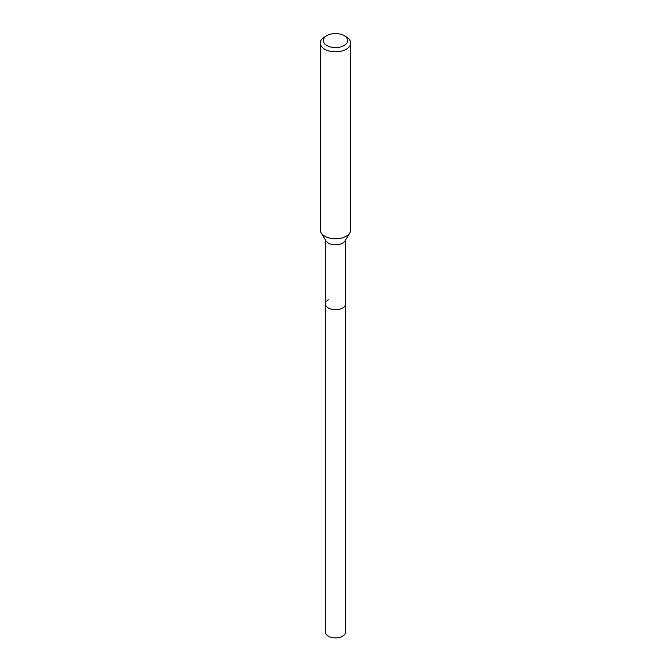 <?xml version="1.0" encoding="UTF-8"?>
<svg xmlns="http://www.w3.org/2000/svg" width="671" height="671" viewBox="0 0 671 671"><rect width="100%" height="100%" fill="white"/><g stroke="black" fill="none" stroke-linecap="round" stroke-linejoin="round"><path stroke-width="1.01" d="M325.443 240.017L325.443 632.09A10.057 5.804 0 0 0 331.65 637.45A10.057 5.804 0 0 0 342.613 636.192A10.057 5.804 0 0 0 345.557 632.09L345.557 303.904A10.057 5.804 180 0 1 342.613 308.006A10.057 5.804 180 0 1 331.65 309.264A10.057 5.804 180 0 1 325.443 303.904A10.057 5.804 180 0 1 328.387 299.803M349.851 232.912L344.995 240.939A10.057 5.804 180 0 1 342.613 243.137A10.057 5.804 180 0 1 326.005 240.939L321.149 232.912A15.198 8.773 0 0 0 346.244 236.226A15.198 8.773 0 0 0 349.851 232.912A15.198 8.773 0 0 0 350.698 230.019L350.698 43.053A15.198 8.773 180 0 1 346.244 49.26A15.198 8.773 180 0 1 329.687 51.155A15.198 8.773 180 0 1 320.302 43.053A15.198 8.773 180 0 1 324.756 36.846L326.903 35.605A12.162 7.02 180 0 1 344.097 35.605A12.162 7.02 180 0 1 344.097 45.536A12.162 7.02 180 0 1 326.903 45.536A12.162 7.02 180 0 1 326.903 35.605L324.756 36.846M325.443 303.904A10.057 5.804 0 0 0 331.65 309.264A10.057 5.804 0 0 0 342.613 308.006A10.057 5.804 0 0 0 345.557 303.904L345.557 240.017M320.302 43.053L320.302 230.019A15.198 8.773 0 0 0 321.149 232.912M344.097 35.605L346.244 36.846A15.198 8.773 180 0 1 350.698 43.053"/></g></svg>
